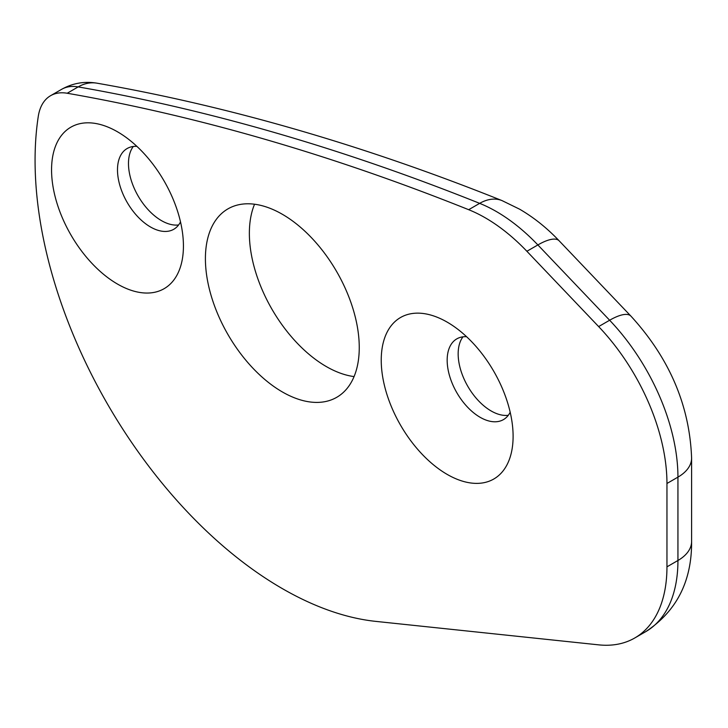 <?xml version="1.0" encoding="UTF-8"?>
<svg xmlns="http://www.w3.org/2000/svg" width="728" height="728" viewBox="0 0 728 728"><rect width="100%" height="100%" fill="white"/><g stroke="black" fill="none" stroke-linecap="round" stroke-linejoin="round"><path stroke-width="1.09" d="M526.89 251.278L598.644 326.581L609.636 320.238L537.874 244.936L526.89 251.278A155.41 89.726 -120 0 0 485.303 217.836A155.41 89.726 -120 0 0 468.677 209.7L479.661 203.358A46.619 30.685 -68.2 0 1 501.992 200.582C364.319 145.445 229.338 106.315 97.042 83.192C84.521 81.081 72.7 83.138 61.58 89.353A62.162 35.89 -120 0 1 78.169 86.905L67.185 93.248A3185.937 1839.41 60 0 1 468.677 209.7M447.174 322.131A93.248 53.836 -120 0 0 381.235 360.196A93.248 53.836 -120 0 0 447.174 474.401A93.248 53.836 -120 0 0 513.104 436.336A93.248 53.836 -120 0 0 447.174 322.131L447.174 322.131M466.575 336.709A46.619 26.918 -120 0 0 456.829 338.857A46.619 26.918 -120 0 0 449.676 376.212A46.619 26.918 -120 0 0 480.134 417.299A46.619 26.918 -120 0 0 503.448 419.61A46.619 26.918 -120 0 0 510.182 412.248M462.981 336.818A46.619 26.918 -120 0 0 462.38 374.929A46.619 26.918 -120 0 0 491.127 410.956A46.619 26.918 -120 0 0 508.29 415.297M117.49 131.795A93.248 53.836 -120 0 0 51.561 169.861A93.248 53.836 -120 0 0 117.49 284.066A93.248 53.836 -120 0 0 183.429 246A93.248 53.836 -120 0 0 117.49 131.795L117.49 131.795M136.9 146.364A46.619 26.918 -120 0 0 127.145 148.521A46.619 26.918 -120 0 0 120.002 185.877A46.619 26.918 -120 0 0 150.459 226.963A46.619 26.918 -120 0 0 173.774 229.274A46.619 26.918 -120 0 0 180.508 221.904M133.297 146.483A46.619 26.918 -120 0 0 132.705 184.594A46.619 26.918 -120 0 0 161.452 220.62A46.619 26.918 -120 0 0 178.606 224.961M354.063 376.585A108.79 62.808 60 0 1 326.29 366.548A108.79 62.808 60 0 1 254.554 204.231M282.327 391.928A108.79 62.808 60 0 1 211.266 296.059A108.79 62.808 60 0 1 227.937 208.881A108.79 62.808 60 0 1 282.327 214.269A108.79 62.808 60 0 1 353.399 310.137A108.79 62.808 60 0 1 336.727 397.315A108.79 62.808 60 0 1 282.327 391.928M666.957 566.839L677.941 560.496L677.941 477.131L666.957 483.483L666.957 566.839A155.41 89.726 -120 0 1 634.77 637.983A155.41 89.726 -120 0 1 598.644 644.853L375.894 621.394A349.677 201.883 60 0 1 128.392 437.646A349.677 201.883 60 0 1 38.284 116.334A62.162 35.89 -120 0 1 50.587 95.696L61.58 89.353M666.957 483.483A155.41 89.726 -120 0 0 598.644 326.581M67.185 93.248A62.162 35.89 -120 0 0 50.587 95.696M501.992 200.582L519.601 209.182C533.788 217.445 546.965 227.982 559.15 240.804A46.619 14.733 -43.6 0 0 537.874 244.936A155.41 89.726 -120 0 0 496.296 211.493A155.41 89.726 -120 0 0 479.661 203.358A3185.937 1839.41 -120 0 0 78.169 86.905A46.619 34.289 -80.1 0 1 97.042 83.192M677.941 477.131A155.41 89.726 -120 0 0 609.636 320.238A46.619 14.733 136.4 0 1 630.912 316.107C669.423 358.194 689.653 405.523 691.6 458.103A46.619 26.918 180 0 1 677.941 477.131M645.754 631.64A155.41 89.726 -120 0 0 677.941 560.496A46.619 26.918 180 0 0 691.6 541.459C691.918 581.172 676.63 611.229 645.754 631.64L634.77 637.983M559.15 240.804L630.912 316.107M691.6 458.103L691.6 541.459"/></g></svg>
